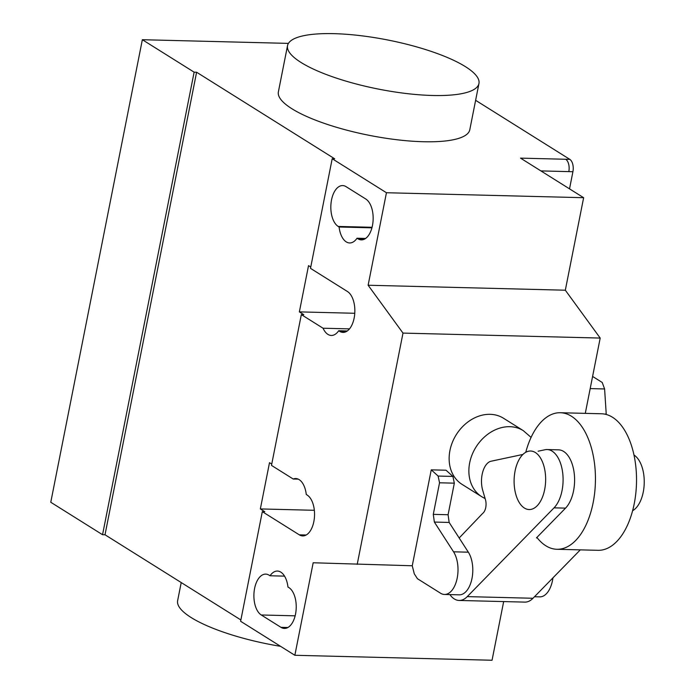 <?xml version="1.0" encoding="UTF-8"?>
<svg xmlns="http://www.w3.org/2000/svg" width="695" height="695" viewBox="0 0 695 695"><rect width="100%" height="100%" fill="white"/><g stroke="black" fill="none" stroke-linecap="round" stroke-linejoin="round"><path stroke-width="1.04" d="M535.367 452.523A29.268 15.768 -88.6 0 0 530.606 451.02A29.268 15.768 -88.6 0 0 514.413 475.389A29.268 15.768 -88.6 0 0 524.378 508.028A29.268 15.768 -88.6 0 0 529.138 509.539A29.268 15.768 -88.6 0 0 545.332 485.171A29.268 15.768 -88.6 0 0 535.367 452.523M633.996 455.034A29.268 15.768 91.4 0 1 644.23 483.164A29.268 15.768 91.4 0 1 632.589 510.738M534.49 596.736L539.763 596.866A24.021 12.944 -88.6 0 0 552.942 577.866M412.257 565.765L431.248 469.846L438.128 476.058L439.544 482.79L433.289 514.361L434.358 522.067L453.557 551.813A24.021 12.944 91.4 0 1 457.084 578.64A24.021 12.944 91.4 0 1 444.453 594.46A24.021 12.944 91.4 0 1 440.013 592.87L417.452 578.718L414.281 573.827L412.257 565.765L313.176 562.768L294.854 655.281L240.618 621.278L262.319 511.65L264.786 511.711L260.347 508.931L269.504 462.679L271.745 464.078M444.453 594.46L459.239 594.833A24.021 12.944 -88.6 0 0 471.87 579.013A24.021 12.944 -88.6 0 0 468.343 552.186L449.152 522.44L448.084 514.734L454.33 483.164L452.914 476.431L446.034 470.22L431.248 469.846M452.914 476.431L438.128 476.058M454.33 483.164L439.544 482.79M448.084 514.734L433.289 514.361M449.152 522.44L434.358 522.067M536.905 537.435A68.292 36.792 -88.6 0 0 545.81 545.757A68.292 36.792 -88.6 0 0 556.912 549.276A68.292 36.792 -88.6 0 0 594.712 492.425A68.292 36.792 -88.6 0 0 571.455 416.244A68.292 36.792 -88.6 0 0 560.352 412.734A68.292 36.792 -88.6 0 0 525.75 452.306M560.352 412.734L601.436 413.768A68.292 36.792 91.4 0 1 612.538 417.278A68.292 36.792 91.4 0 1 635.795 493.459A68.292 36.792 91.4 0 1 597.987 550.31L556.912 549.276M537.278 537.913L536.453 537.887L565.539 508.132A31.145 16.784 -88.6 0 0 574.209 473.304A31.145 16.784 -88.6 0 0 558.589 449.847L547.087 449.552A31.145 16.784 91.4 0 1 562.707 473.017A31.145 16.784 91.4 0 1 554.037 507.845L467.257 596.614A29.642 15.968 91.4 0 1 459.1 600.454A29.642 15.968 91.4 0 1 449.882 594.599M459.178 537.982L482.678 513.397A9.617 5.178 -88.6 0 0 485.414 499.575L482.817 490.67A19.556 10.538 91.4 0 1 490.931 461.254L522.927 454.443M538.112 451.211L544.941 449.761A31.145 16.784 91.4 0 1 547.087 449.552M459.1 600.454L524.829 602.113A29.642 15.968 -88.6 0 0 532.987 598.265L580.308 549.867M465.407 66.642A97.561 24.985 -168.8 0 1 478.951 83.522A97.561 24.985 -168.8 0 1 406.479 93.538A97.561 24.985 -168.8 0 1 301.083 62.498A97.561 24.985 -168.8 0 1 287.539 45.618A97.561 24.985 -168.8 0 1 360.01 35.601A97.561 24.985 -168.8 0 1 465.407 66.642M287.539 45.618L278.382 91.87A97.561 24.985 11.2 0 0 291.917 108.75A97.561 24.985 11.2 0 0 397.323 139.791A97.561 24.985 11.2 0 0 469.785 129.774L478.951 83.522M280.589 646.333A97.561 24.985 -168.8 0 1 191.177 617.56A97.561 24.985 -168.8 0 1 177.633 600.68L181.221 582.558M270.042 575.764A20.972 11.302 91.4 0 1 277.427 571.055A20.972 11.302 91.4 0 1 287.956 586.997L288.868 587.57A20.972 11.302 91.4 0 1 296.009 610.966A20.972 11.302 91.4 0 1 284.394 628.428A20.972 11.302 91.4 0 1 280.988 627.342L261.259 614.979A20.972 11.302 91.4 0 1 254.118 591.584A20.972 11.302 91.4 0 1 265.733 574.122A20.972 11.302 91.4 0 1 269.139 575.199L270.042 575.764L284.559 576.138M357.013 238.237A20.972 11.302 91.4 0 1 349.637 242.955A20.972 11.302 91.4 0 1 339.099 227.004L338.196 226.44A20.972 11.302 91.4 0 1 331.055 203.044A20.972 11.302 91.4 0 1 342.661 185.582A20.972 11.302 91.4 0 1 346.075 186.66L365.796 199.022A20.972 11.302 91.4 0 1 372.937 222.417A20.972 11.302 91.4 0 1 361.331 239.879A20.972 11.302 91.4 0 1 357.925 238.802L357.013 238.237L365.613 238.455M339.099 227.004L371.929 227.83M585.286 413.36L600.193 338.065L565.322 290.206L583.635 197.701L386.446 192.732L332.201 158.721L310.5 268.348L347.483 291.535A20.972 11.302 91.4 0 1 354.624 314.931A20.972 11.302 91.4 0 1 343.017 332.392A20.972 11.302 91.4 0 1 339.603 331.315L338.7 330.751A20.972 11.302 91.4 0 1 331.315 335.459A20.972 11.302 91.4 0 1 323.053 328.222L301.335 314.6L303.802 314.67L299.363 311.881L308.528 265.629L310.761 267.028M565.322 290.206L368.124 285.237L386.446 192.732M569.822 159.372A9.756 5.256 91.4 0 1 572.915 171.717L568.814 171.613A9.756 5.256 -88.6 0 0 565.713 159.268L569.822 159.372L475.623 100.315M569.526 188.849L572.915 171.717M605.128 414.211L606.205 413.664L604.598 388.957L602.218 382.467L592.592 376.438M606.205 413.664L606.057 414.429M590.185 388.592L604.598 388.957M301.335 314.6L271.484 465.398L293.203 479.011L298.259 479.142M293.203 479.011A20.972 11.302 91.4 0 1 295.74 478.542A20.972 11.302 91.4 0 1 306.278 494.493L307.181 495.057A20.972 11.302 91.4 0 1 314.322 518.453A20.972 11.302 91.4 0 1 302.716 535.914A20.972 11.302 91.4 0 1 299.302 534.837L262.319 511.65M347.3 330.968L338.7 330.751M349.489 328.883L323.053 328.222M354.771 313.28L299.363 311.881M314.349 510.295L260.347 508.931M332.201 158.721L334.669 158.79L196.598 72.228L194.131 72.167L142.353 39.711L288.425 43.385M368.124 285.237L402.996 333.096L357.204 564.375M600.193 338.065L402.996 333.096M503.666 601.583L492.051 660.25L294.854 655.281M583.635 197.701L520.52 158.13L565.713 159.268M196.598 72.228L105.006 534.776L102.547 534.716L194.131 72.167M240.878 619.957L105.006 534.776M102.547 534.716L50.77 502.259L142.353 39.711M531.093 437.398L523.292 430.648A39.024 31.318 122.1 0 0 523.266 430.631L503.536 418.26A39.024 31.318 122.1 0 0 490.131 414.324A39.024 31.318 122.1 0 0 452.358 442.376A39.024 31.318 122.1 0 0 462.079 484.389L481.809 496.76A39.024 31.318 122.1 0 0 481.835 496.777L485.127 498.584M468.343 552.186L453.557 551.813M565.539 508.132L554.037 507.845M532.987 598.265L467.257 596.614M280.988 627.342L287.86 627.516M261.259 614.979L295.14 615.831M357.925 238.802L364.788 238.976M338.196 226.44L372.068 227.291M568.814 171.613L540.901 170.909M306.174 535.011L299.302 534.837M346.475 331.489L339.603 331.315M523.266 430.631A39.024 31.318 122.1 0 0 509.869 426.695A39.024 31.318 122.1 0 0 469.672 462.87A39.024 31.318 122.1 0 0 481.809 496.76"/></g></svg>
